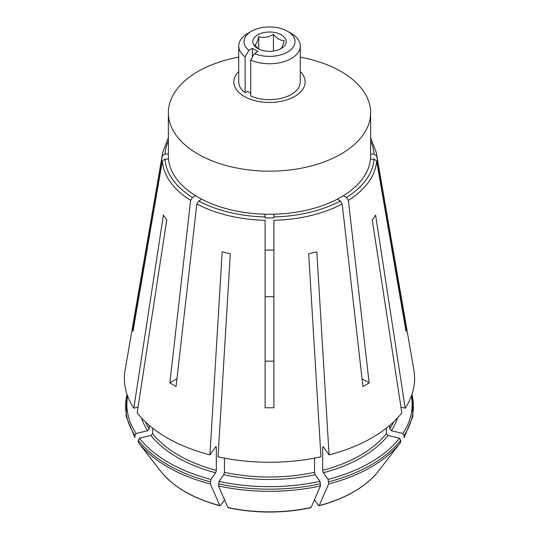 <?xml version="1.0" encoding="UTF-8"?>
<svg xmlns="http://www.w3.org/2000/svg" width="539" height="539" viewBox="0 0 539 539"><rect width="100%" height="100%" fill="white"/><g stroke="black" fill="none" stroke-linecap="round" stroke-linejoin="round"><path stroke-width="0.81" d="M195.536 195.691L192.47 197.463L190.617 200.38A107.248 61.918 180 0 1 169.219 180.383A107.248 61.918 180 0 1 162.347 160.972L132.978 331.465A136.589 78.862 180 0 1 132.978 326.391L133.854 326.391M162.347 160.972L164.961 159.113L168.512 159.113M132.978 326.391L162.347 155.892L164.961 154.039L168.357 154.039M405.146 326.391L406.022 326.391A136.589 78.862 180 0 1 406.022 331.465L376.653 160.972A107.248 61.918 180 0 1 348.383 200.38L369.148 382.865A136.589 78.862 180 0 1 362.929 386.456L342.164 203.971A107.248 61.918 180 0 1 273.9 220.296L273.9 407.747A136.589 78.862 180 0 1 265.1 407.747L265.1 220.296A107.248 61.918 180 0 1 196.836 203.971L176.071 386.456A136.589 78.862 180 0 1 169.852 382.865L190.617 200.38M370.643 154.039L374.039 154.039L376.653 155.892L406.022 326.391M370.488 159.113L374.039 159.113L376.653 160.972M138.045 407.167L133.807 408.185L163.398 215.108A113.109 65.3 0 0 0 163.741 215.634A113.109 65.3 0 0 0 166.767 219.797L137.169 412.874A145.119 83.788 180 0 0 209.927 454.882L222.183 251.801A113.109 65.3 0 0 0 230.315 253.741L218.052 456.823A145.119 83.788 180 0 0 320.948 456.823L308.685 253.741A113.109 65.3 0 0 0 316.817 251.801L329.073 454.882A145.119 83.788 180 0 0 401.831 412.874L372.233 219.797A113.109 65.3 0 0 0 375.602 215.108L405.193 408.185A145.119 83.788 180 0 0 413.905 370.152L376.215 152.281A107.248 61.918 180 0 1 376.653 155.892M215.654 472.757L210.877 479.407L210.399 483.995A529089.643 165319.991 103.4 0 0 219.791 505.589A119.368 68.918 0 0 1 160.979 471.632A529089.697 399117.81 -35.7 0 1 138.307 442.378L138.307 440.222L139.466 438.18L150.987 435.424A130.168 75.15 0 0 0 215.654 472.757L216.328 470.379L216.328 447.397L215.654 446.898L209.927 454.882M152.618 428.141L152.618 433.599L150.987 435.424M145.375 421.889A128.41 74.139 0 0 0 149.249 428.903L149.249 425.386M149.249 428.903L147.625 430.728L136.097 433.484A142.64 82.352 180 0 1 127.588 396.01M126.955 394.204L126.086 416.249L134.871 437.587L134.945 435.532L136.097 433.484M133.807 408.185A145.119 83.788 180 0 1 125.095 370.152L162.785 152.281L168.357 137.627M265.1 250.109A136.589 78.862 180 0 1 273.9 250.109M273.9 361.076A55.847 32.246 180 0 1 265.1 361.076M265.1 296.787A55.847 32.246 180 0 1 273.9 296.787M220.518 505.467L219.791 505.589L220.518 505.467L224.568 499.828M411.412 396.01A142.64 82.352 180 0 1 402.902 433.484L404.055 435.532L404.122 437.587L412.914 416.249L412.045 394.204M216.058 446.649L215.654 446.898M402.902 433.484L391.375 430.728L389.751 428.903L389.751 425.386M400.955 407.167L405.193 408.185M343.464 195.691L346.53 197.463L348.383 200.38M399.534 438.18A142.64 82.352 180 0 1 328.123 479.407L328.601 483.995A529089.643 165319.991 76.6 0 1 319.209 505.589A119.368 68.918 0 0 0 378.021 471.632A529089.643 399117.77 35.7 0 0 400.693 442.378L400.693 440.222L399.534 438.18L388.013 435.424L386.382 433.599L386.382 428.141M337.192 199.248L340.311 201.047L342.164 203.971M362.053 378.776L369.148 382.865M318.482 505.467L319.209 505.589L318.482 505.467L314.432 499.828M328.123 479.407L323.346 472.757L322.672 470.379L322.672 447.397L323.346 446.898L329.073 454.882M273.9 214.199L273.9 217.884A82.676 47.735 0 0 1 265.1 217.884L265.1 216.934A104.633 60.408 180 0 1 198.689 201.047L196.836 203.971M319.998 481.354A142.64 82.352 180 0 1 219.002 481.354L218.524 485.935A529089.589 165319.978 103.4 0 0 227.916 507.529A119.368 68.918 0 0 0 311.084 507.529A529089.697 165320.012 76.6 0 0 320.476 485.935L319.998 481.354L315.221 474.697L314.547 472.319L314.547 458.123M311.084 507.529L310.356 507.415M322.942 446.649L323.346 446.898M265.1 214.199L265.1 216.934M219.002 481.354L223.779 474.697L224.453 472.319L224.453 458.123M201.808 199.248L198.689 201.047M227.916 507.529L228.644 507.415M176.947 378.776L169.852 382.865M210.877 479.407A142.64 82.352 180 0 1 139.466 438.18M250.709 93.254A27.213 15.712 180 0 1 247.664 91.266L245.117 92.742L245.117 56.831A30.784 17.774 0 0 1 238.716 45.983A30.784 17.774 0 0 1 247.731 33.418L251.464 31.262A25.508 14.728 0 0 0 248.883 50.349A3854.039 2225.14 120 0 0 245.117 56.831M238.716 71.519A35.641 20.576 0 0 0 244.302 96.441A35.641 20.576 0 0 0 291.262 98.186A35.641 20.576 0 0 0 300.284 71.519M300.284 45.983A30.784 17.774 0 0 1 283.09 61.931A30.784 17.774 0 0 1 250.709 60.065L250.709 95.969A30.784 17.774 0 0 0 283.09 97.842A30.784 17.774 0 0 0 300.284 81.894L300.284 45.983A30.784 17.774 0 0 0 291.269 33.418L287.536 31.262A25.508 14.728 0 0 0 251.464 31.262M238.716 45.983L238.716 81.894A30.784 17.774 0 0 0 245.117 92.742M238.716 57.147A101.143 58.394 0 0 0 168.357 112.772L168.357 155.859A101.143 58.394 0 0 0 197.981 197.153A101.143 58.394 0 0 0 308.207 209.812A101.143 58.394 0 0 0 370.643 155.859L370.643 112.772A101.143 58.394 0 0 0 300.284 57.147M168.357 112.772A101.143 58.394 0 0 0 197.981 154.06A101.143 58.394 0 0 0 308.207 166.719A101.143 58.394 0 0 0 370.643 112.772M250.709 60.065A3854.039 2225.14 -60 0 1 254.482 53.577L257.992 51.549L252.4 48.321L248.883 50.349M252.4 57.161L252.4 48.321M254.482 53.577A25.508 14.728 0 0 0 288.884 51.245A25.508 14.728 0 0 0 287.536 31.262M273.441 51.05L273.441 34.388C268.57 37.312 263.665 38.067 258.727 36.665C257.42 41.644 256.106 44.481 254.785 45.161L257.757 48.18M258.727 48.968L258.727 36.665M273.441 34.388C277.012 38.619 280.603 40.688 284.215 40.607C282.894 45.626 281.58 48.456 280.273 49.103M257.682 48.497A16.709 9.648 0 0 0 285.643 44.171A16.709 9.648 0 0 0 265.175 32.353A16.709 9.648 0 0 0 257.682 48.497M370.643 141.11A104.633 60.408 180 0 1 374.039 154.039M162.347 155.892A107.248 61.918 180 0 1 162.785 152.281M164.961 154.039A104.633 60.408 180 0 1 168.357 141.11M134.945 435.532A143.886 83.073 180 0 1 127.036 394.44M141.481 417.941A130.168 75.15 0 0 0 147.625 430.728M411.964 394.44A143.886 83.073 180 0 1 404.055 435.532M152.618 433.599A128.41 74.139 0 0 0 216.328 470.379M216.328 447.397A128.41 74.139 180 0 1 215.459 447.168M389.751 428.903A128.41 74.139 0 0 0 393.625 421.889M391.375 430.728A130.168 75.15 0 0 0 397.519 417.941M192.47 197.463A104.633 60.408 180 0 1 164.961 159.113M374.039 159.113A104.633 60.408 180 0 1 346.53 197.463M400.693 442.378A143.886 83.073 180 0 1 328.601 483.995M400.693 440.222A143.886 83.073 180 0 1 328.601 481.839M323.346 472.757A130.168 75.15 0 0 0 388.013 435.424M322.672 470.379A128.41 74.139 0 0 0 386.382 433.599M323.541 447.168A128.41 74.139 180 0 1 322.672 447.397M340.311 201.047A104.633 60.408 180 0 1 273.9 216.934M320.476 485.935A143.886 83.073 180 0 1 218.524 485.935M320.476 483.786A143.886 83.073 180 0 1 218.524 483.786M223.779 474.697A130.168 75.15 0 0 0 315.221 474.697M224.453 472.319A128.41 74.139 0 0 0 314.547 472.319M210.399 483.995A143.886 83.073 180 0 1 138.307 442.378M210.399 481.839A143.886 83.073 180 0 1 138.307 440.222M376.215 152.281L370.643 137.627M219.993 505.811C193.386 498.588 173.72 487.202 160.986 471.645M378.014 471.645C365.28 487.202 345.614 498.588 319.007 505.811M310.862 507.758C283.285 513.472 255.715 513.472 228.138 507.758"/></g></svg>
